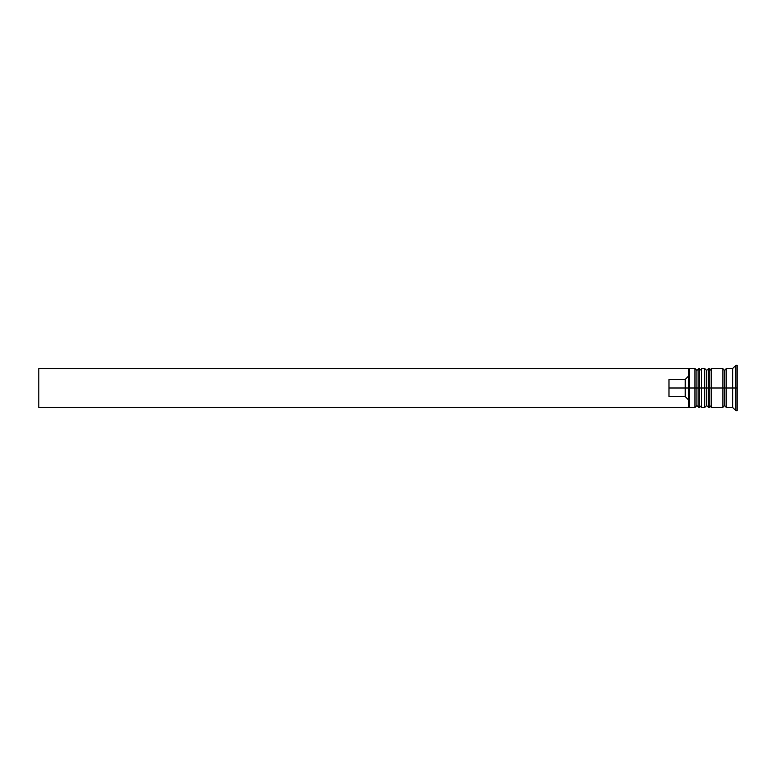 <?xml version="1.0" encoding="UTF-8"?>
<svg xmlns="http://www.w3.org/2000/svg" width="776" height="776" viewBox="0 0 776 776"><rect width="100%" height="100%" fill="white"/><g stroke="black" fill="none" stroke-linecap="round" stroke-linejoin="round"><path stroke-width="1.16" d="M696.916 388L696.916 405.538L696.916 388L696.916 405.538L696.916 388L698.866 388L694.976 388L694.976 407.487L694.976 388L688.477 388L688.477 406.556L688.477 369.444L688.477 388L685.227 388L685.227 379.503L668.98 379.503L668.98 388L689.127 388L689.127 407.487L689.127 388L694.976 388L694.976 368.513L694.976 388L696.916 388L696.916 370.462L696.916 388M701.465 405.538L699.515 407.487L699.515 388L701.465 388L699.515 388L699.515 407.487L698.866 407.487L698.866 388L698.866 407.487L696.916 405.538L694.976 407.487L689.127 407.487L688.477 406.837M699.515 388L698.866 388L699.515 388L699.515 368.513L699.515 388M701.465 370.462L698.866 368.513L698.866 388L698.866 368.513L696.916 370.462L694.976 368.513L689.127 368.513L689.127 388L689.127 368.513L688.477 369.163M706.664 388L706.664 405.538L706.664 388L706.664 405.538L706.664 388L708.614 388L704.715 388L704.715 407.487L704.715 388L701.465 388L701.465 407.487L701.465 388L704.715 388L704.715 368.513L704.715 388L706.664 388L706.664 370.462L706.664 388M711.214 405.538L709.264 407.487L709.264 388L711.214 388L709.264 388L709.264 407.487L708.614 407.487L708.614 388L708.614 407.487L706.664 405.538L704.715 407.487L701.465 407.487M709.264 388L708.614 388L709.264 388L709.264 368.513L709.264 388M711.214 370.462L708.614 368.513L708.614 388L708.614 368.513L706.664 370.462L704.715 368.513L701.465 368.513L701.465 388L701.465 368.513M722.912 407.167L724.532 405.538L724.532 388L726.152 388L724.532 388L724.532 370.462L724.532 388L711.214 388L711.214 407.487L711.214 388L724.532 388L724.532 405.538L726.152 407.167M735.9 388L732.651 388L732.651 407.487L732.651 388L726.152 388L726.152 407.487L726.152 388L732.651 388L732.651 368.513L732.651 388L735.9 388L735.9 410.737L735.9 388L737.2 388L735.9 388L735.9 365.263L735.9 388M722.912 368.513L722.912 407.487L722.912 368.513L711.214 368.513L711.214 388L711.214 368.513M737.2 410.737L737.2 388L737.2 410.737L735.9 410.737L732.651 407.487L726.152 407.487M688.477 376.088L685.227 379.503L685.227 396.497L688.477 399.912L685.227 396.497L685.227 388L668.98 388L668.98 396.497L685.227 396.497L668.98 396.497L668.98 379.503L685.227 379.503L688.477 376.088M737.2 365.263L737.2 388L737.2 365.263L735.9 365.263L732.651 368.513L726.152 368.513L726.152 388L726.152 368.513M688.477 369.444L688.477 368.513L688.477 369.444M688.477 407.487L688.477 406.556L688.477 407.487L38.8 407.487L38.8 368.513L688.477 368.513L38.8 368.513L38.8 407.487L688.477 407.487M722.912 368.833L724.532 370.462L726.152 368.833M722.912 407.487L711.214 407.487"/></g></svg>
